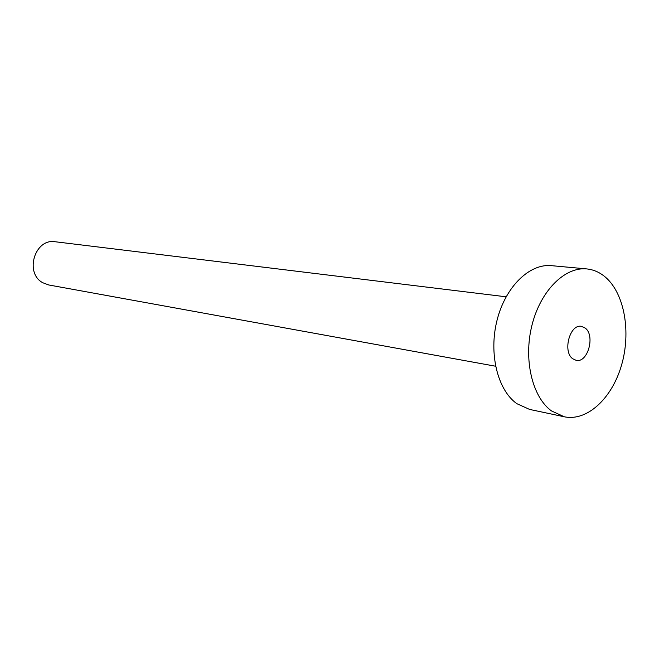 <?xml version="1.0" encoding="UTF-8"?>
<svg xmlns="http://www.w3.org/2000/svg" width="659" height="659" viewBox="0 0 659 659"><rect width="100%" height="100%" fill="white"/><g stroke="black" fill="none" stroke-linecap="round" stroke-linejoin="round"><path stroke-width="0.99" d="M572.737 358.768L576.23 360.358C587.812 363.109 595.456 335.48 585.217 328.075L581.395 326.345C569.854 323.791 562.374 351.667 572.737 358.768M495.568 366.223L48.717 284.96L42.827 282.752C24.185 273.015 34.886 238.047 55.274 241.762L506.112 296.805M564.302 416.785L529.597 409.42L516.845 403.679C497.57 390.087 488.533 353.446 497.075 320.134C505.461 286.756 529.556 263.386 551.426 265.659L586.749 268.921C593.734 269.622 600.077 272.472 605.786 277.464C624.674 294.087 631.174 332.498 621.453 365.448C611.881 398.464 587.111 421.612 564.302 416.785L551.534 410.952C532.233 397.089 523.287 359.427 531.994 325.118C540.545 290.743 564.837 266.64 586.749 268.921"/></g></svg>
